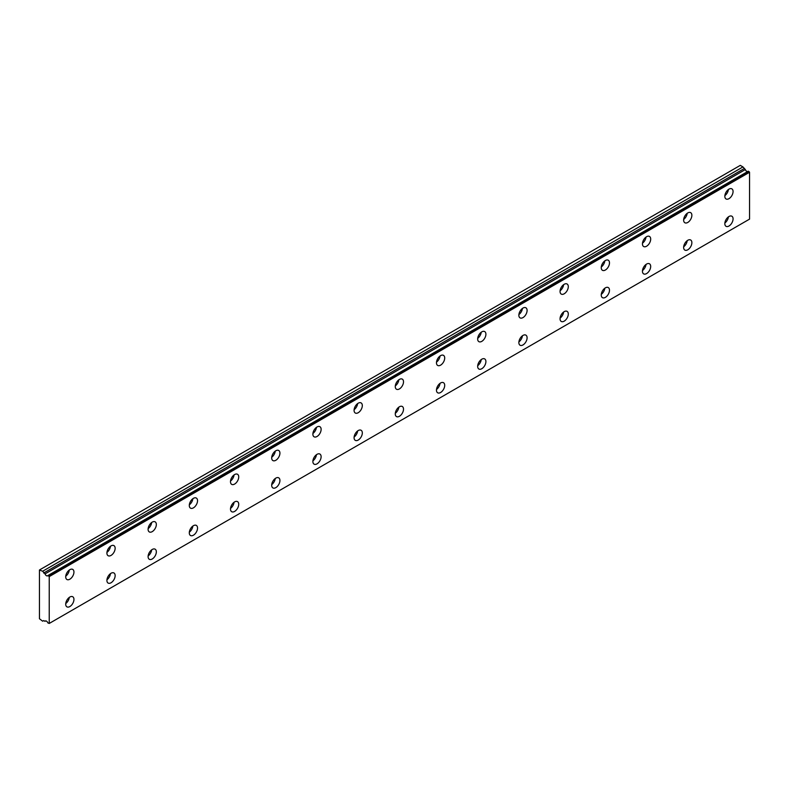 <?xml version="1.0" encoding="UTF-8"?>
<svg xmlns="http://www.w3.org/2000/svg" width="789" height="789" viewBox="0 0 789 789"><rect width="100%" height="100%" fill="white"/><g stroke="black" fill="none" stroke-linecap="round" stroke-linejoin="round"><path stroke-width="1.18" d="M45.012 621.278L45.673 620.904L45.012 621.278A2.328 1.341 60 0 1 45.289 621.012A2.328 1.341 60 0 1 47.892 622.935L49.234 623.448L49.234 576.591L48.03 575.546L748.347 171.213L47.892 575.556A2.328 1.341 60 0 1 47.616 575.822A2.328 1.341 60 0 1 46.452 575.704A2.328 1.341 60 0 1 45.012 573.889L745.329 169.566L45.012 573.889M747.548 171.598A2.328 1.341 60 0 1 746.769 171.381A2.328 1.341 60 0 1 745.329 169.566M728.957 226.019A5.829 3.363 120 0 0 732.754 220.89A5.829 3.363 120 0 0 731.867 216.216A5.829 3.363 120 0 0 728.957 216.511A5.829 3.363 120 0 0 725.15 221.64A5.829 3.363 120 0 0 726.038 226.315A5.829 3.363 120 0 0 728.957 226.019M724.874 222.981A5.829 3.363 120 0 0 728.405 216.867M687.761 249.807A5.829 3.363 120 0 0 691.558 244.669A5.829 3.363 120 0 0 690.671 240.004A5.829 3.363 120 0 0 687.761 240.29A5.829 3.363 120 0 0 683.955 245.428A5.829 3.363 120 0 0 684.842 250.093A5.829 3.363 120 0 0 687.761 249.807M683.678 246.77A5.829 3.363 120 0 0 687.209 240.655M69.826 579.215A5.829 3.363 120 0 0 73.633 574.076A5.829 3.363 120 0 0 72.746 569.411A5.829 3.363 120 0 0 69.826 569.697A5.829 3.363 120 0 0 66.029 574.826A5.829 3.363 120 0 0 66.917 579.501A5.829 3.363 120 0 0 69.826 579.215M65.753 576.177A5.829 3.363 120 0 0 69.284 570.062M111.022 555.426A5.829 3.363 120 0 0 114.829 550.288A5.829 3.363 120 0 0 113.941 545.623A5.829 3.363 120 0 0 111.022 545.909A5.829 3.363 120 0 0 107.225 551.047A5.829 3.363 120 0 0 108.113 555.712A5.829 3.363 120 0 0 111.022 555.426M106.949 552.389A5.829 3.363 120 0 0 110.47 546.274M152.218 531.638A5.829 3.363 120 0 0 156.025 526.51A5.829 3.363 120 0 0 155.137 521.845A5.829 3.363 120 0 0 152.218 522.131A5.829 3.363 120 0 0 148.411 527.259A5.829 3.363 120 0 0 149.308 531.934A5.829 3.363 120 0 0 152.218 531.638M148.135 528.61A5.829 3.363 120 0 0 151.666 522.496M193.413 507.86A5.829 3.363 120 0 0 197.22 502.721A5.829 3.363 120 0 0 196.333 498.056A5.829 3.363 120 0 0 193.413 498.342A5.829 3.363 120 0 0 189.607 503.481A5.829 3.363 120 0 0 190.504 508.146A5.829 3.363 120 0 0 193.413 507.86M189.33 504.822A5.829 3.363 120 0 0 192.861 498.707M234.609 484.071A5.829 3.363 120 0 0 238.416 478.943A5.829 3.363 120 0 0 237.528 474.278A5.829 3.363 120 0 0 234.609 474.564A5.829 3.363 120 0 0 230.802 479.692A5.829 3.363 120 0 0 231.7 484.367A5.829 3.363 120 0 0 234.609 484.071M230.526 481.034A5.829 3.363 120 0 0 234.057 474.919M275.805 460.293A5.829 3.363 120 0 0 279.612 455.154A5.829 3.363 120 0 0 278.724 450.489A5.829 3.363 120 0 0 275.805 450.775A5.829 3.363 120 0 0 271.998 455.914A5.829 3.363 120 0 0 272.895 460.579A5.829 3.363 120 0 0 275.805 460.293M271.722 457.255A5.829 3.363 120 0 0 275.253 451.14M317 436.504A5.829 3.363 120 0 0 320.807 431.376A5.829 3.363 120 0 0 319.91 426.701A5.829 3.363 120 0 0 317 426.997A5.829 3.363 120 0 0 313.194 432.125A5.829 3.363 120 0 0 314.091 436.8A5.829 3.363 120 0 0 317 436.504M312.917 433.467A5.829 3.363 120 0 0 316.448 427.352M358.196 412.726A5.829 3.363 120 0 0 362.003 407.588A5.829 3.363 120 0 0 361.106 402.923A5.829 3.363 120 0 0 358.196 403.209A5.829 3.363 120 0 0 354.389 408.347A5.829 3.363 120 0 0 355.287 413.012A5.829 3.363 120 0 0 358.196 412.726M354.113 409.688A5.829 3.363 120 0 0 357.644 403.573M399.392 388.938A5.829 3.363 120 0 0 403.199 383.809A5.829 3.363 120 0 0 402.301 379.134A5.829 3.363 120 0 0 399.392 379.43A5.829 3.363 120 0 0 395.585 384.559A5.829 3.363 120 0 0 396.482 389.233A5.829 3.363 120 0 0 399.392 388.938M395.309 385.9A5.829 3.363 120 0 0 398.839 379.785M440.587 365.159A5.829 3.363 120 0 0 444.394 360.021A5.829 3.363 120 0 0 443.497 355.356A5.829 3.363 120 0 0 440.587 355.642A5.829 3.363 120 0 0 436.781 360.78A5.829 3.363 120 0 0 437.678 365.445A5.829 3.363 120 0 0 440.587 365.159M436.504 362.121A5.829 3.363 120 0 0 440.035 356.007M481.783 341.371A5.829 3.363 120 0 0 485.59 336.242A5.829 3.363 120 0 0 484.693 331.567A5.829 3.363 120 0 0 481.783 331.863A5.829 3.363 120 0 0 477.976 336.992A5.829 3.363 120 0 0 478.874 341.657A5.829 3.363 120 0 0 481.783 341.371M477.7 338.333A5.829 3.363 120 0 0 481.231 332.218M522.979 317.592A5.829 3.363 120 0 0 526.786 312.454A5.829 3.363 120 0 0 525.888 307.789A5.829 3.363 120 0 0 522.979 308.075A5.829 3.363 120 0 0 519.172 313.213A5.829 3.363 120 0 0 520.059 317.878A5.829 3.363 120 0 0 522.979 317.592M518.896 314.555A5.829 3.363 120 0 0 522.426 308.44M564.174 293.804A5.829 3.363 120 0 0 567.981 288.675A5.829 3.363 120 0 0 567.084 284.001A5.829 3.363 120 0 0 564.174 284.296A5.829 3.363 120 0 0 560.368 289.425A5.829 3.363 120 0 0 561.255 294.09A5.829 3.363 120 0 0 564.174 293.804M560.091 290.766A5.829 3.363 120 0 0 563.622 284.651M605.37 270.025A5.829 3.363 120 0 0 609.177 264.887A5.829 3.363 120 0 0 608.28 260.222A5.829 3.363 120 0 0 605.37 260.508A5.829 3.363 120 0 0 601.563 265.646A5.829 3.363 120 0 0 602.451 270.311A5.829 3.363 120 0 0 605.37 270.025M601.287 266.988A5.829 3.363 120 0 0 604.818 260.873M646.566 246.237A5.829 3.363 120 0 0 650.373 241.109A5.829 3.363 120 0 0 649.475 236.434A5.829 3.363 120 0 0 646.566 236.72A5.829 3.363 120 0 0 642.759 241.858A5.829 3.363 120 0 0 643.646 246.523A5.829 3.363 120 0 0 646.566 246.237M642.483 243.199A5.829 3.363 120 0 0 646.013 237.085M687.761 222.459A5.829 3.363 120 0 0 691.558 217.32A5.829 3.363 120 0 0 690.671 212.655A5.829 3.363 120 0 0 687.761 212.941A5.829 3.363 120 0 0 683.955 218.07A5.829 3.363 120 0 0 684.842 222.745A5.829 3.363 120 0 0 687.761 222.459M683.678 219.421A5.829 3.363 120 0 0 687.209 213.306M646.566 273.586A5.829 3.363 120 0 0 650.373 268.457A5.829 3.363 120 0 0 649.475 263.792A5.829 3.363 120 0 0 646.566 264.078A5.829 3.363 120 0 0 642.759 269.207A5.829 3.363 120 0 0 643.646 273.882A5.829 3.363 120 0 0 646.566 273.586M642.483 270.548A5.829 3.363 120 0 0 646.013 264.433M605.37 297.374A5.829 3.363 120 0 0 609.177 292.236A5.829 3.363 120 0 0 608.28 287.571A5.829 3.363 120 0 0 605.37 287.857A5.829 3.363 120 0 0 601.563 292.995A5.829 3.363 120 0 0 602.451 297.66A5.829 3.363 120 0 0 605.37 297.374M601.287 294.336A5.829 3.363 120 0 0 604.818 288.222M564.174 321.153A5.829 3.363 120 0 0 567.981 316.024A5.829 3.363 120 0 0 567.084 311.359A5.829 3.363 120 0 0 564.174 311.645A5.829 3.363 120 0 0 560.368 316.774A5.829 3.363 120 0 0 561.255 321.448A5.829 3.363 120 0 0 564.174 321.153M560.091 318.115A5.829 3.363 120 0 0 563.622 312.01M522.979 344.941A5.829 3.363 120 0 0 526.786 339.803A5.829 3.363 120 0 0 525.888 335.138A5.829 3.363 120 0 0 522.979 335.424A5.829 3.363 120 0 0 519.172 340.562A5.829 3.363 120 0 0 520.059 345.227A5.829 3.363 120 0 0 522.979 344.941M518.896 341.903A5.829 3.363 120 0 0 522.426 335.789M481.783 368.729A5.829 3.363 120 0 0 485.59 363.591A5.829 3.363 120 0 0 484.693 358.926A5.829 3.363 120 0 0 481.783 359.212A5.829 3.363 120 0 0 477.976 364.34A5.829 3.363 120 0 0 478.874 369.015A5.829 3.363 120 0 0 481.783 368.729M477.7 365.692A5.829 3.363 120 0 0 481.231 359.577M440.587 392.508A5.829 3.363 120 0 0 444.394 387.379A5.829 3.363 120 0 0 443.497 382.704A5.829 3.363 120 0 0 440.587 382.99A5.829 3.363 120 0 0 436.781 388.129A5.829 3.363 120 0 0 437.678 392.794A5.829 3.363 120 0 0 440.587 392.508M436.504 389.47A5.829 3.363 120 0 0 440.035 383.355M399.392 416.296A5.829 3.363 120 0 0 403.199 411.158A5.829 3.363 120 0 0 402.301 406.493A5.829 3.363 120 0 0 399.392 406.779A5.829 3.363 120 0 0 395.585 411.917A5.829 3.363 120 0 0 396.482 416.582A5.829 3.363 120 0 0 399.392 416.296M395.309 413.258A5.829 3.363 120 0 0 398.839 407.144M358.196 440.075A5.829 3.363 120 0 0 362.003 434.946A5.829 3.363 120 0 0 361.106 430.271A5.829 3.363 120 0 0 358.196 430.567A5.829 3.363 120 0 0 354.389 435.696A5.829 3.363 120 0 0 355.287 440.361A5.829 3.363 120 0 0 358.196 440.075M354.113 437.037A5.829 3.363 120 0 0 357.644 430.922M152.218 558.997A5.829 3.363 120 0 0 156.025 553.858A5.829 3.363 120 0 0 155.137 549.193A5.829 3.363 120 0 0 152.218 549.479A5.829 3.363 120 0 0 148.411 554.618A5.829 3.363 120 0 0 149.308 559.283A5.829 3.363 120 0 0 152.218 558.997M148.135 555.959A5.829 3.363 120 0 0 151.666 549.844M111.022 582.775A5.829 3.363 120 0 0 114.829 577.647A5.829 3.363 120 0 0 113.941 572.972A5.829 3.363 120 0 0 111.022 573.268A5.829 3.363 120 0 0 107.225 578.396A5.829 3.363 120 0 0 108.113 583.071A5.829 3.363 120 0 0 111.022 582.775M106.949 579.737A5.829 3.363 120 0 0 110.47 573.623M69.826 606.563A5.829 3.363 120 0 0 73.633 601.425A5.829 3.363 120 0 0 72.746 596.76A5.829 3.363 120 0 0 69.826 597.046A5.829 3.363 120 0 0 66.029 602.185A5.829 3.363 120 0 0 66.917 606.849A5.829 3.363 120 0 0 69.826 606.563M65.753 603.526A5.829 3.363 120 0 0 69.284 597.411M728.957 198.67A5.829 3.363 120 0 0 732.754 193.532A5.829 3.363 120 0 0 731.867 188.867A5.829 3.363 120 0 0 728.957 189.153A5.829 3.363 120 0 0 725.15 194.291A5.829 3.363 120 0 0 726.038 198.956A5.829 3.363 120 0 0 728.957 198.67M724.874 195.633A5.829 3.363 120 0 0 728.405 189.518M193.413 535.208A5.829 3.363 120 0 0 197.22 530.08A5.829 3.363 120 0 0 196.333 525.405A5.829 3.363 120 0 0 193.413 525.701A5.829 3.363 120 0 0 189.607 530.829A5.829 3.363 120 0 0 190.504 535.504A5.829 3.363 120 0 0 193.413 535.208M189.33 532.171A5.829 3.363 120 0 0 192.861 526.056M234.609 511.43A5.829 3.363 120 0 0 238.416 506.291A5.829 3.363 120 0 0 237.528 501.626A5.829 3.363 120 0 0 234.609 501.912A5.829 3.363 120 0 0 230.802 507.051A5.829 3.363 120 0 0 231.7 511.716A5.829 3.363 120 0 0 234.609 511.43M230.526 508.392A5.829 3.363 120 0 0 234.057 502.277M275.805 487.641A5.829 3.363 120 0 0 279.612 482.513A5.829 3.363 120 0 0 278.724 477.838A5.829 3.363 120 0 0 275.805 478.134A5.829 3.363 120 0 0 271.998 483.262A5.829 3.363 120 0 0 272.895 487.927A5.829 3.363 120 0 0 275.805 487.641M271.722 484.604A5.829 3.363 120 0 0 275.253 478.489M317 463.863A5.829 3.363 120 0 0 320.807 458.725A5.829 3.363 120 0 0 319.91 454.06A5.829 3.363 120 0 0 317 454.346A5.829 3.363 120 0 0 313.194 459.484A5.829 3.363 120 0 0 314.091 464.149A5.829 3.363 120 0 0 317 463.863M312.917 460.825A5.829 3.363 120 0 0 316.448 454.711M44.874 573.721L42.645 571.246L39.45 569.993L39.45 618.754L42.645 621.19L43.671 620.598L44.983 621.298M39.963 569.697L740.279 165.374L742.962 166.923L745.191 169.398M748.238 171.203L48.03 575.546M748.347 171.213L749.55 172.268L749.55 219.125L49.234 623.448M49.234 576.591L749.55 172.268M742.962 166.923L42.645 571.246M48.928 576.059L749.244 171.736M743.988 168.698L43.671 573.031"/></g></svg>
